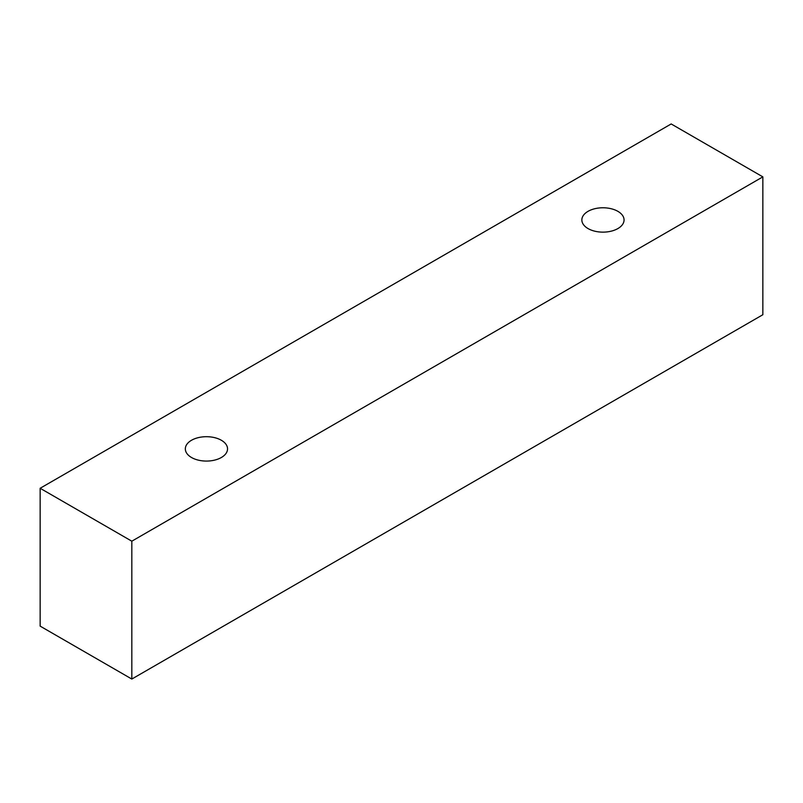 <?xml version="1.0" encoding="UTF-8"?>
<svg xmlns="http://www.w3.org/2000/svg" width="803" height="803" viewBox="0 0 803 803"><rect width="100%" height="100%" fill="white"/><g stroke="black" fill="none" stroke-linecap="round" stroke-linejoin="round"><path stroke-width="1.2" d="M191.516 440.265A21.109 12.186 180 0 1 214.511 437.625A21.109 12.186 180 0 1 227.54 448.887A21.109 12.186 180 0 1 206.431 461.073A21.109 12.186 180 0 1 185.332 448.887A21.109 12.186 180 0 1 191.516 440.265M131.822 679.047L762.85 314.726L762.85 176.871L671.178 123.953L40.15 488.274L131.822 541.192L131.822 679.047L40.15 626.129L40.15 488.274M588.037 211.34A21.109 12.186 180 0 1 611.033 208.7A21.109 12.186 180 0 1 624.061 219.952A21.109 12.186 180 0 1 602.963 232.137A21.109 12.186 180 0 1 581.854 219.952A21.109 12.186 180 0 1 588.037 211.34M131.822 541.192L762.85 176.871"/></g></svg>
